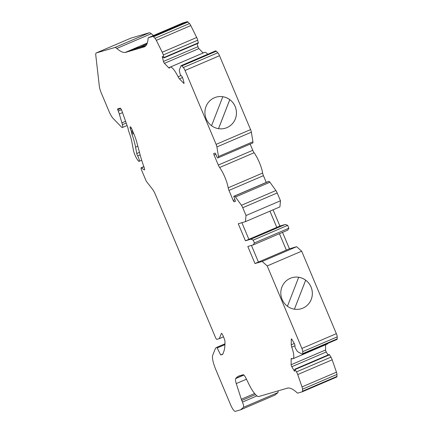 <?xml version="1.0" encoding="UTF-8"?>
<svg xmlns="http://www.w3.org/2000/svg" width="433" height="433" viewBox="0 0 433 433"><rect width="100%" height="100%" fill="white"/><g stroke="black" fill="none" stroke-linecap="round" stroke-linejoin="round"><path stroke-width="0.65" d="M163.479 61.443L162.37 57.275A1.543 0.363 66.8 0 1 162.364 56.474A1.543 0.363 66.8 0 1 162.629 56.615L163.966 57.925L163.279 54.959A3.859 0.909 -113.2 0 0 162.234 52.236L156.329 40.339A3.859 0.909 -113.2 0 0 155.014 38.299L153.515 36.756A3.859 0.909 -113.2 0 0 152.876 36.404L148.351 37.731A3.859 0.909 -113.2 0 0 148.33 37.736A3.859 0.909 -113.2 0 0 148.118 38.218A69.031 16.238 66.8 0 1 144.357 46.845A69.031 16.238 66.8 0 1 143.924 47.002L125.765 52.312A69.269 16.292 66.8 0 1 116.802 48.458A16.313 3.837 -113.2 0 0 114.853 47.516L96.31 52.934A9.255 2.176 -113.2 0 0 96.25 52.956A9.255 2.176 -113.2 0 0 95.796 55.305L99.341 86.324A9.255 2.176 -113.2 0 0 101.338 93.1L109.046 111.422A9.255 2.176 -113.2 0 0 113.202 118.501L121.419 126.983A5.786 1.359 -113.2 0 0 122.409 127.497A5.786 1.359 -113.2 0 0 122.436 124.677L119.308 114.003A7.713 1.813 -113.2 0 0 118.247 111.07L117.559 108.975L120.222 108.196A2.317 0.547 66.8 0 1 121.846 110.696L127.832 127.675A2.317 0.547 66.8 0 1 128.108 128.709L128.287 129.819A2.317 0.547 -113.2 0 0 128.633 131.037A23.138 5.445 66.8 0 1 131.941 142.343L133.386 150.094A7.713 1.813 -113.2 0 0 134.934 154.982A7.713 1.813 -113.2 0 0 137.737 160.096L138.116 160.6A3.859 0.909 -113.2 0 0 139.112 161.336A3.859 0.909 -113.2 0 0 137.689 155.94A2.317 0.547 66.8 0 1 137.223 154.982A2.317 0.547 66.8 0 1 136.758 153.515L135.572 147.155A31.625 7.437 -113.2 0 0 131.968 134.208A2.317 0.547 66.8 0 1 131.692 133.175L131.529 132.195A2.317 0.547 -113.2 0 0 131.253 131.161L130.349 128.601A2.317 0.547 66.8 0 1 130.165 126.842L130.279 126.809A2.317 0.547 66.8 0 1 131.697 128.785L134.16 134.641A15.426 3.626 66.8 0 1 136.676 141.889L140.314 155.507A38.564 9.071 -113.2 0 0 144.129 167.365A3.085 0.725 66.8 0 1 144.443 169.904A3.085 0.725 66.8 0 1 144.113 169.812L141.434 167.852A2.317 0.547 -113.2 0 0 141.185 167.782A2.317 0.547 -113.2 0 0 141.569 170.061L145.861 180.274A2.317 0.547 -113.2 0 0 146.738 181.855L152.427 189.134A7.713 1.813 66.8 0 1 155.339 194.395L215.434 337.356A2.317 0.547 -113.2 0 0 216.857 339.331L219.315 338.617L221.333 333.486A2.317 0.547 66.8 0 1 221.425 333.378A2.317 0.547 66.8 0 1 222.86 335.353L223.812 337.616A5.402 1.272 66.8 0 1 225.008 342.2L224.906 344.874A77.128 18.143 66.8 0 1 223.693 351.85L222.692 354.383L220.673 354.973L216.879 347.304A38.564 9.071 -113.2 0 0 216.635 347.396A38.564 9.071 -113.2 0 0 215.12 349.182L212.706 355.298A15.426 3.626 -113.2 0 0 215.878 369.787L230.578 404.752A7.713 1.813 -113.2 0 0 235.319 411.35L240.58 409.813L243.427 407.356A5.402 1.272 -113.2 0 0 242.448 402.084L241.766 400.465A3.859 0.909 66.8 0 1 241.311 399.231L236.266 383.568A7.713 1.813 66.8 0 1 235.709 378.577L235.898 378.339A115.698 27.214 66.8 0 1 238.729 376.082A115.698 27.214 66.8 0 1 239.46 375.822L243.162 374.74A5.402 1.272 66.8 0 1 245.912 378.112L249.04 384.444A19.285 4.536 -113.2 0 0 258.864 396.487L287.333 388.168A69.031 16.238 66.8 0 1 297.19 392.85A3.859 0.909 -113.2 0 0 297.742 393.11L302.266 391.789A3.859 0.909 -113.2 0 0 302.294 391.778A3.859 0.909 -113.2 0 0 302.505 391.183L302.515 389.197A3.859 0.909 -113.2 0 0 302.017 386.918L297.72 374.55A3.859 0.909 -113.2 0 0 296.497 371.882L294.808 369.208L294.754 370.929A1.543 0.363 66.8 0 1 294.667 371.168A1.543 0.363 66.8 0 1 294.056 370.545L291.804 366.713A1.543 0.363 66.8 0 1 291.458 366.015A1.543 0.363 66.8 0 1 291.117 364.732L291.149 359.076A3.859 0.909 66.8 0 1 291.366 358.481A3.859 0.909 66.8 0 1 291.68 358.535A15.426 3.626 -113.2 0 0 292.935 358.746A15.426 3.626 -113.2 0 0 291.75 347.114A3.859 0.909 66.8 0 1 291.241 344.803L291.274 339.147A1.543 0.363 66.8 0 1 291.36 338.909A1.543 0.363 66.8 0 1 291.972 339.532L294.224 343.364A1.543 0.363 66.8 0 1 294.911 345.345L295.073 347.585L296.632 350.292A3.859 0.909 -113.2 0 0 297.861 351.791L302.218 354.167A3.859 0.909 -113.2 0 0 302.521 354.216A3.859 0.909 -113.2 0 0 302.737 353.62L302.748 351.634A3.859 0.909 -113.2 0 0 301.893 348.43L267.215 265.927L262.181 261.445L254.988 263.545L247.817 246.485L253.256 244.899L254.409 242.967L253.213 240.12L250.864 239.211L245.43 240.802L238.258 223.742L245.446 221.642L246.025 215.52L242.745 207.726A3.859 0.909 -113.2 0 0 241.435 205.285L235.471 196.993A3.859 0.909 -113.2 0 0 234.415 196.133L233.723 196.338L235.043 199.943A1.543 0.363 66.8 0 1 235.303 201.464A1.543 0.363 66.8 0 1 235.292 201.464L234.15 201.8A1.543 0.363 66.8 0 1 233.203 200.479L228.976 190.423A3.859 0.909 66.8 0 1 228.175 187.808A15.426 3.626 -113.2 0 0 219.639 167.506A3.859 0.909 66.8 0 1 218.308 165.043L214.081 154.992A1.543 0.363 66.8 0 1 213.826 153.471A1.543 0.363 66.8 0 1 213.837 153.466L214.974 153.136A1.543 0.363 66.8 0 1 215.926 154.451L217.117 157.298L217.593 157.953L218.281 157.753A3.859 0.909 -113.2 0 0 218.308 157.747A3.859 0.909 -113.2 0 0 218.465 156.535L216.911 146.955A3.859 0.909 -113.2 0 0 216.116 144.368L185.053 70.471A3.859 0.909 -113.2 0 0 183.321 67.521L181.822 65.978A3.859 0.909 -113.2 0 0 181.162 65.637A3.859 0.909 -113.2 0 0 181.01 65.816L179.381 69.946A3.859 0.909 -113.2 0 0 179.543 71.754L180.355 74.682L181.909 76.517A1.543 0.363 66.8 0 1 182.85 78.422L183.965 82.589A1.543 0.363 -113.2 0 1 183.971 83.385A1.543 0.363 -113.2 0 1 183.706 83.25L179.441 78.849A3.859 0.909 -113.2 0 1 178.109 76.776A15.426 3.626 -113.2 0 0 170.131 67.131A15.426 3.626 -113.2 0 0 169.503 67.894A3.859 0.909 -113.2 0 1 169.346 68.084A3.859 0.909 -113.2 0 1 168.686 67.743L164.426 63.342A1.543 0.363 -113.2 0 1 163.734 62.163A1.543 0.363 -113.2 0 1 163.479 61.443L197.935 46.683A1.543 0.363 -113.2 0 0 198.19 47.408A1.543 0.363 -113.2 0 0 198.882 48.588L203.142 52.988A3.859 0.909 -113.2 0 0 203.147 52.994M328.035 354.979L326.26 351.959A1.543 0.363 66.8 0 1 325.914 351.26A1.543 0.363 66.8 0 1 325.573 349.978L325.605 344.76M216.148 97.144A16.2 15.734 -106.3 0 1 235.503 107.379A16.2 15.734 -106.3 0 1 226.962 127.616A16.2 15.734 -106.3 0 1 225.23 128.238A16.2 15.734 -106.3 0 1 205.875 118.003A16.2 15.734 -106.3 0 1 214.416 97.766A16.2 15.734 -106.3 0 1 216.148 97.144A16.2 15.734 -106.3 0 1 222.806 96.721A16.2 15.734 -106.3 0 1 229.766 99.666L229.793 99.66A16.2 15.734 -106.3 0 1 236.358 114.621A16.2 15.734 -106.3 0 1 226.946 127.621A16.2 15.734 -106.3 0 1 225.225 128.238M305.655 280.2L305.682 280.194A16.2 15.734 -106.3 0 1 312.247 295.154A16.2 15.734 -106.3 0 1 302.835 308.155A16.2 15.734 -106.3 0 1 301.114 308.772A16.2 15.734 -106.3 0 1 281.764 298.537A16.2 15.734 -106.3 0 1 290.305 278.3A16.2 15.734 -106.3 0 1 292.037 277.677A16.2 15.734 -106.3 0 1 298.7 277.255A16.2 15.734 -106.3 0 1 305.655 280.2L294.402 309.194L305.682 280.194M292.037 277.677A16.2 15.734 -106.3 0 1 311.392 287.907A16.2 15.734 -106.3 0 1 302.851 308.15A16.2 15.734 -106.3 0 1 301.119 308.772M145.136 45.887L138.841 47.706L146.863 44.144M139.54 47.327L146.955 43.939M287.442 306.255L298.7 277.255M229.793 99.66L218.535 128.666M211.553 125.722L222.806 96.721M245.43 240.802L248.872 239.325L241.879 222.686M269.965 211.142L276.784 227.374L279.886 226.048L273.061 209.816M254.988 263.545L258.436 262.068L251.443 245.43M279.437 233.685L286.343 250.117L289.444 248.791L282.538 232.359M153.536 35.506A69.269 16.292 66.8 0 1 151.258 33.698A16.313 3.837 -113.2 0 0 149.309 32.762L130.766 38.18A9.255 2.176 -113.2 0 0 130.706 38.201A9.255 2.176 -113.2 0 0 130.652 38.228M114.853 47.516L149.309 32.762M121.971 122.848L125.586 121.305M219.315 338.617L223.482 336.831M220.673 354.973L222.822 354.053M240.58 409.813L275.036 395.058L277.883 392.601A5.402 1.272 -113.2 0 0 278.035 391.01M302.315 391.768L336.722 377.029A3.859 0.909 -113.2 0 0 336.75 377.024A3.859 0.909 -113.2 0 0 336.961 376.429L336.971 374.442A3.859 0.909 -113.2 0 0 336.473 372.163L332.176 359.796A3.859 0.909 -113.2 0 0 330.953 357.122L329.264 354.454L294.808 369.208M292.935 358.746L327.391 343.991A15.426 3.626 -113.2 0 0 327.987 343.309M302.521 354.216L336.977 339.461A3.859 0.909 -113.2 0 0 337.193 338.866L337.204 336.879A3.859 0.909 -113.2 0 0 336.349 333.67L301.671 251.172L296.637 246.691L289.444 248.791M267.215 265.927L301.671 251.172M262.181 261.445L296.637 246.691M279.42 233.696L286.343 250.117M286.327 250.122L258.436 262.068M253.256 244.899L287.712 230.145L288.865 228.207L287.674 225.366L285.32 224.456L279.886 226.048M254.409 242.967L288.865 228.207M253.213 240.12L287.674 225.366M250.864 239.211L285.32 224.456M269.943 211.152L276.784 227.374M276.768 227.379L248.872 239.325M245.446 221.642L279.902 206.887L280.481 200.766L277.201 192.966A3.859 0.909 -113.2 0 0 275.891 190.531L269.932 182.239A3.859 0.909 -113.2 0 0 268.871 181.378L268.173 181.584M246.025 215.52L280.481 200.766M266.263 182.401L263.432 175.668A3.859 0.909 66.8 0 1 262.631 173.054A15.426 3.626 -113.2 0 0 254.095 152.752A3.859 0.909 66.8 0 1 252.764 150.289L250.166 144.102M218.329 157.736L252.737 142.998A3.859 0.909 -113.2 0 0 252.764 142.987A3.859 0.909 -113.2 0 0 252.921 141.775L251.367 132.195A3.859 0.909 -113.2 0 0 250.572 129.608L219.509 55.716A3.859 0.909 -113.2 0 0 217.777 52.766L216.278 51.224A3.859 0.909 -113.2 0 0 215.618 50.883L181.162 65.637M207.721 54.26A15.426 3.626 -113.2 0 0 204.587 52.377L170.131 67.131M197.935 46.683L197.145 43.717M198.287 43.1L197.735 40.204A3.859 0.909 -113.2 0 0 196.69 37.482L190.785 25.579A3.859 0.909 -113.2 0 0 189.47 23.544L187.971 21.996A3.859 0.909 -113.2 0 0 187.337 21.65L182.807 22.971A3.859 0.909 -113.2 0 0 182.786 22.981A3.859 0.909 -113.2 0 0 182.764 22.992M146.192 45.313L143.891 46.932L144.774 46.64M229.766 99.666L218.513 128.661M138.841 47.706L145.06 45.947M147.307 43.002L125.732 52.236L139.48 47.186M125.808 52.415L139.193 47.495M287.366 388.239L287.766 388.071M143.891 46.932L145.142 46.401M291.117 364.732L325.573 349.978M136.758 153.515L139.469 152.356M116.802 48.458L151.258 33.698M96.31 52.934L130.766 38.18M122.436 124.677L126.203 123.064M119.308 114.003L122.523 112.629M118.247 111.07L121.429 109.706M117.684 109.738L120.655 108.467M137.689 155.94L140.146 154.89M135.572 147.155L137.829 146.192M131.968 134.208L133.673 133.478M131.692 133.175L133.261 132.503M131.529 132.195L132.888 131.616M131.253 131.161L132.476 130.636M130.349 128.601L131.405 128.152M144.113 169.812L144.606 169.601M141.434 167.852L143.918 166.786M217.431 347.845L224.916 344.641M216.998 347.271L224.944 343.867L216.879 347.304M243.427 407.356L277.883 392.601M242.448 402.084L256.942 395.876M241.766 400.465L255.508 394.577M241.311 399.231L254.604 393.537M236.266 383.568L246.453 379.205M235.709 378.577L243.893 375.07M235.898 378.339L243.768 374.967M302.505 391.183L336.961 376.429M302.515 389.197L336.971 374.442M302.017 386.918L336.473 372.163M297.72 374.55L332.176 359.796M296.497 371.882L330.953 357.122M295.111 369.517L329.567 354.762M294.056 370.545L294.759 370.247M291.804 366.713L326.26 351.959M291.75 347.114L294.911 345.761M302.737 353.62L337.193 338.866M302.748 351.634L337.204 336.879M301.893 348.43L336.349 333.67M242.745 207.726L277.201 192.966M241.435 205.285L275.891 190.531M235.471 196.993L269.932 182.239M234.415 196.133L268.871 181.378M233.728 196.338L268.184 181.579L233.723 196.338M234.15 201.8L235.384 201.269M219.639 167.506L254.095 152.752M228.175 187.808L262.631 173.054M218.465 156.535L252.921 141.775M216.911 146.955L251.367 132.195M216.116 144.368L250.572 129.608M185.053 70.471L219.509 55.716M183.321 67.521L217.777 52.766M181.822 65.978L216.278 51.224M178.109 76.776L180.972 75.553M162.37 57.275L163.003 56.999M163.961 57.524L198.417 42.77M163.279 54.959L197.735 40.204M162.234 52.236L196.69 37.482M156.329 40.339L190.785 25.579M155.014 38.299L189.47 23.544M153.515 36.756L187.971 21.996M152.876 36.404L187.337 21.65M148.351 37.731L182.807 22.971M291.149 359.076L292.026 358.703M291.241 344.803L294.299 343.493M291.274 339.147L291.593 339.012M233.203 200.479L234.957 199.732M228.976 190.423L263.432 175.668M218.308 165.043L252.764 150.289M214.081 154.992L215.829 154.24M179.441 78.849L182.526 77.529M183.706 83.25L184.052 83.098M164.426 63.342L198.882 48.588M168.686 67.743L203.142 52.988M96.25 52.956L130.706 38.201M122.409 127.497L127.064 125.5M139.112 161.336L141.683 160.232M141.185 167.782L143.859 166.635M216.635 347.396L224.949 343.834M302.294 391.778L336.75 377.024M218.308 157.747L252.764 142.987M163.966 57.925L198.422 43.17M148.33 37.736L182.786 22.981"/></g></svg>
